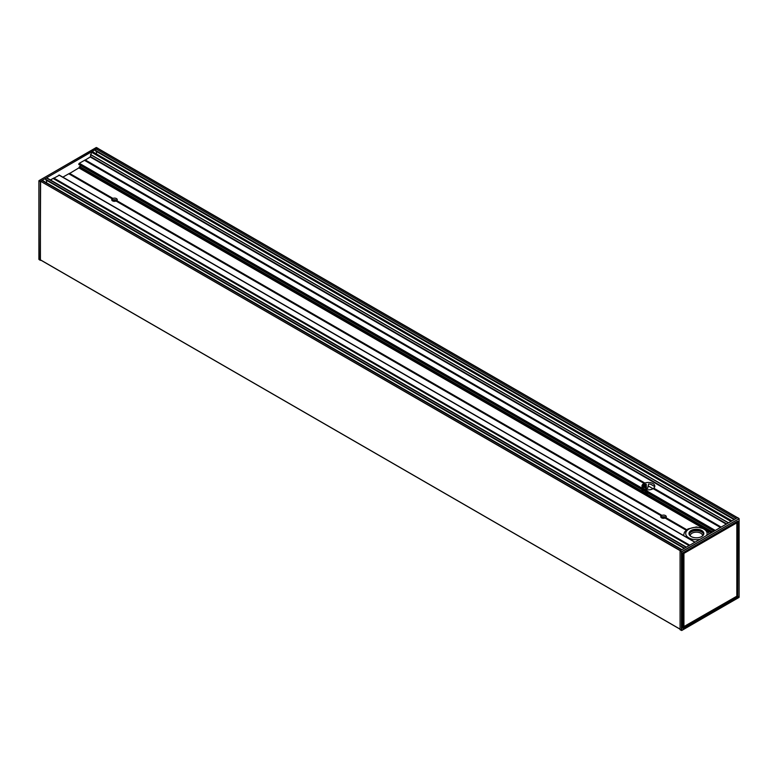 <?xml version="1.0" encoding="UTF-8"?>
<svg xmlns="http://www.w3.org/2000/svg" width="778" height="778" viewBox="0 0 778 778"><rect width="100%" height="100%" fill="white"/><g stroke="black" fill="none" stroke-linecap="round" stroke-linejoin="round"><path stroke-width="1.17" d="M691.156 530.479A7.43 4.289 0 0 0 691.156 536.548A7.43 4.289 0 0 0 701.668 536.548A7.43 4.289 0 0 0 701.668 530.479A7.43 4.289 0 0 0 691.156 530.479M691.234 536.596A7.216 4.172 180 0 1 689.191 533.689A7.216 4.172 180 0 1 691.302 530.742A7.216 4.172 180 0 1 699.169 529.837A7.216 4.172 180 0 1 703.633 533.689A7.216 4.172 180 0 1 701.591 536.596M69.009 173.825L78.87 167.902L80.97 165.724M686.196 530.149L665.083 518.031A2.781 1.605 180 0 1 662.214 518.129A2.781 1.605 180 0 1 660.736 516.709A2.781 1.605 180 0 1 661.212 515.804L116.058 201.055A2.781 1.605 180 0 1 113.189 201.152A2.781 1.605 180 0 1 111.711 199.732A2.781 1.605 180 0 1 112.188 198.828L112.917 198.4A2.781 1.605 180 0 1 116.457 198.594A2.781 1.605 180 0 1 117.264 199.732A2.781 1.605 180 0 1 116.788 200.636L116.34 201.152M661.446 515.863L661.942 515.376A2.781 1.605 180 0 1 665.482 515.571A2.781 1.605 180 0 1 666.289 516.709A2.781 1.605 180 0 1 665.812 517.613L665.365 518.129M62.853 177.151L68.853 173.737L112.421 198.886L68.853 173.737M96.239 147.596L739.042 518.712L681.46 551.777L680.225 550.717L736.095 518.469L96.316 149.094L91.872 151.661A1.07 0.613 -60 0 1 92.407 151.613L731.962 520.852M680.079 629.655L681.761 630.404L680.079 629.655L680.079 550.98L681.46 551.777L681.46 630.404M680.225 550.717L40.602 181.264L40.3 260.29L40.845 260.153M737.622 521.172L683.055 552.701M737.923 521.348L737.622 596.434L737.525 521.299M737.923 596.434L737.622 596.95L736.863 596.249M737.145 521.513L736.931 596.133M736.737 522.544L736.153 522.087M736.387 522.252L736.931 522.719L736.824 596.269L736.844 522.544L736.28 522.252L683.172 552.681M683.93 626.747L683.93 553.382L736.873 522.806L736.873 596.172L683.629 626.747L736.824 596.269L683.881 626.844L683.201 626.611M736.873 522.806L683.629 553.382L683.629 626.747L683.152 553.1L683.93 553.382L682.938 553.08M681.761 630.404L739.1 597.251L739.042 518.712L681.761 551.777L681.761 630.404L738.993 597.436L739.042 518.712M737.398 517.71L736.095 518.469M682.88 628.206L682.909 552.964M96.365 153.888A3.501 2.023 120 0 0 95.859 151.146A1.498 0.866 -60 0 1 95.568 150.465L95.568 150.407A1.07 0.613 -60 0 1 96.316 149.094L97.853 148.472M84.695 160.394L90.248 156.962L91.736 151.739L46.486 177.861L686.4 547.158M50.424 179.951L53.167 178.425L689.114 545.592L53.167 178.425M53.312 178.512L59.42 175.167L695.055 542.159L59.177 175.031M79.093 164.644L79.317 163.273L84.549 160.307L644.33 483.498L644.884 483.041A6.418 3.705 180 0 1 652.927 483.527A6.418 3.705 180 0 1 654.804 486.143A6.418 3.705 180 0 1 653.763 488.166L653.364 488.71M46.437 182.762A3.501 2.023 120 0 0 45.912 179.932A1.498 0.866 -60 0 1 45.601 179.251A1.07 0.613 -60 0 1 46.349 177.938L41.905 180.506A1.07 0.613 -60 0 1 42.44 180.457L681.995 549.696M40.378 259.813L680.079 629.139L40.417 259.91L40.378 181.653M40.3 181.614L38.9 180.749L39.104 259.551M38.958 259.288L40.3 260.29M680.38 550.63L40.602 181.264L41.905 180.506L681.684 549.881M686.128 547.313L46.349 177.938L686.264 547.235M731.515 521.114L91.736 151.739L731.651 521.036M40.446 181.352L39.114 180.574L96.54 147.587M720.496 527.474L653.121 488.642A6.418 3.705 180 0 1 646.061 489.595A6.418 3.705 180 0 1 641.967 486.143A6.418 3.705 180 0 1 644.058 483.41L84.549 160.307M654.658 486.931A6.418 3.705 -0 0 0 654.395 486.406L650.651 484.247A6.418 3.705 -0 0 0 648.551 484.013L647.685 488.399A6.418 3.705 -0 0 0 646.567 488.526L646.012 488.399L646.041 484.091A6.418 3.705 0 0 0 643.221 485.346L643.134 488.273M646.012 488.399L643.066 486.551M643.007 485.978L646.382 487.874M646.012 487.767L643.007 485.88M643.114 485.462L646.382 487.232M646.012 487.135L643.212 485.355M643.542 485.112L646.382 486.6M646.012 486.493L643.707 485.005M644.087 484.791L646.382 485.968M646.012 485.861L644.272 484.704M646.012 485.219L644.904 484.431M642.91 490.159A6.418 3.705 -0 0 0 642.356 490.821M648.278 493.252A6.418 3.705 180 0 1 641.976 489.615M665.939 517.496A2.781 1.605 -0 0 0 665.482 517.146A2.781 1.605 -0 0 0 661.086 517.496M116.914 200.52A2.781 1.605 -0 0 0 116.457 200.17A2.781 1.605 -0 0 0 112.061 200.52M714.019 531.209L78.802 164.469M654.24 486.25L651.011 484.383M112.674 200.082L114.823 201.327M661.699 517.059L663.848 518.304M703.565 534.262A7.216 4.172 0 0 0 698.712 530.878A7.216 4.172 0 0 0 691.302 531.88A7.216 4.172 0 0 0 689.259 534.262M699.918 539.349A10.697 6.175 180 0 1 688.851 537.88A10.697 6.175 180 0 1 688.851 529.147A10.697 6.175 180 0 1 702.087 528.281A10.697 6.175 180 0 1 706.512 535.546M690.271 535.886A6.146 3.55 180 0 1 692.06 533.193A6.146 3.55 180 0 1 698.907 532.453A6.146 3.55 180 0 1 702.553 535.886M711.082 532.901L707.153 530.635M702.34 527.854L78.87 167.902M112.917 198.4L69.475 173.319M661.942 515.376L116.788 200.636M686.76 529.711L665.812 517.613M686.138 530.197L665.083 518.031M661.212 515.804L116.058 201.055M112.188 198.828L68.746 173.747M682.938 628.06L737.476 596.697L682.938 627.622M736.844 522.553L736.844 521.688M738.886 518.449L737.554 517.623M683.181 628.381L737.622 596.95M683.687 626.854L682.938 627.282M84.442 160.317L644.058 483.41M715.313 530.46L79.317 163.273M653.112 488.652L720.428 527.503M644.573 483.391L84.909 160.268M85.065 160.005L644.748 483.148M644.884 483.041L85.172 159.898M665.2 518.031L662.914 516.709M116.175 201.055L113.889 199.732M665.628 517.924L663.459 516.67M116.603 200.948L114.424 199.693M664.111 518.274L661.874 516.981L664.111 518.274M115.086 201.298L112.849 200.004L115.086 201.298M112.635 198.76L69.223 173.698M686.371 530.003L665.579 518.002M69.368 173.436L112.8 198.507M665.725 517.74L686.624 529.808M694.9 542.247L58.914 175.06M689.775 545.203L53.789 178.016M714.933 530.684L79.045 163.555M661.66 515.736L116.554 201.025M116.69 200.753L661.825 515.483M689.045 545.621L53.06 178.434M689.327 545.466L53.526 178.395M53.682 178.133L689.629 545.29M720.71 527.348L653.549 488.574M653.676 488.292L721.011 527.173M721.167 527.085L653.763 488.166M726.244 524.148L90.248 156.962M695.055 542.159L59.42 175.167M714.447 530.966L78.802 163.983M684.611 548.189L45.601 179.251M684.173 548.441L45.912 179.932M734.529 519.373L95.568 150.465M734.578 519.334L95.568 150.407M654.395 486.406L650.651 484.247M645.973 488.38L643.27 486.824L645.993 488.399M643.571 485.093L645.993 486.483L643.581 485.093M645.973 485.2L644.748 484.49M646.372 484.84L645.38 484.266M646.43 484.752L645.516 484.227M711.53 532.648L79.093 167.513M711.588 532.609L79.093 167.445M711.821 532.483L79.162 167.221M712.463 532.113L79.482 166.667M712.687 531.977L79.648 166.492M726.701 523.886L90.481 156.572M728.383 522.913L90.481 154.618M728.529 522.835L90.511 154.472M730.999 521.406L91.405 152.148M95.859 151.146L734.092 519.626M709.108 534.039L707.64 531.16L704.936 528.991L696.475 526.949L687.976 528.933L684.465 532.152L683.58 535.264M680.118 629.762L681.713 630.501L739.1 597.251L739.1 518.625L737.661 517.613M97.882 148.238L96.287 147.499L38.9 180.749L38.9 259.375L40.339 260.387M112.771 200.034L114.979 201.308M661.806 517.01L664.004 518.284M737.495 517.662L97.785 148.326M680.079 629.207L40.417 259.91M686.42 547.138L46.758 177.841M648.103 485.871L653.014 488.71"/></g></svg>
